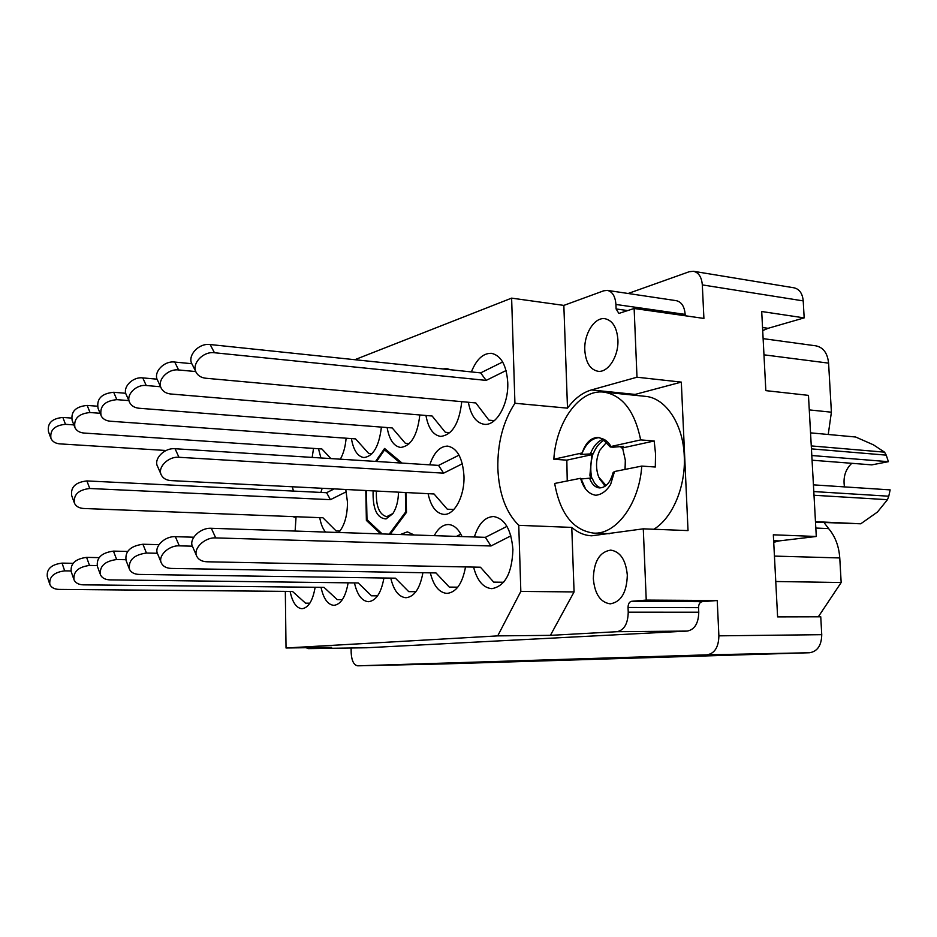 <?xml version="1.0" encoding="UTF-8"?>
<svg xmlns="http://www.w3.org/2000/svg" width="937" height="937" viewBox="0 0 937 937"><rect width="100%" height="100%" fill="white"/><g stroke="black" fill="none" stroke-linecap="round" stroke-linejoin="round"><path stroke-width="1.41" d="M483.293 662.131L541.809 660.843L483.293 662.131M509.798 661.147L583.189 659.578L509.798 661.147M617.893 339.674C616.897 327.458 612.611 320.477 605.033 318.721C594.597 316.847 583.868 333.877 584.805 350.18C585.742 362.525 590.111 369.553 597.911 371.263C608.031 372.973 618.877 356.154 617.893 339.674M627.322 575.142C625.834 559.975 620.306 551.635 610.737 550.113C599.68 551.834 593.882 561.368 593.332 578.703C594.737 593.976 600.348 602.35 610.198 603.85C621.044 602.058 626.748 592.489 627.322 575.142M354.818 359.703L511.625 298.13L514.928 403.261C503.146 421.299 497.453 442.978 497.84 468.301C498.929 493.518 505.91 512.539 518.758 525.341L571.769 527.402C577.836 532.673 584.489 535.472 591.715 535.8L643.286 528.831L688.027 530.6L681.316 382.109L636.996 377.213L634.138 308.484L618.877 313.426L616.101 308.952L615.925 304.466C615.281 296.303 612.423 291.618 607.352 290.388L603.686 290.81L563.84 305.403L567.506 408.157C574.463 398.658 582.427 392.58 591.399 389.944L636.996 377.213M473.583 567.084C477.097 580.624 483.176 587.827 491.808 588.67C504.996 586.269 512.035 573.245 512.914 549.586C511.262 529.581 504.832 518.559 493.6 516.533C484.979 516.908 478.573 523.724 474.368 536.983M414.236 534.992L407.349 531.865L400.298 534.535M462.035 536.573C458.462 528.937 453.953 524.919 448.495 524.544C442.92 524.568 438.176 528.269 434.253 535.648M338.69 532.497C344.441 525.868 347.381 515.818 347.486 502.337L345.788 489.489M322.176 488.282L320.876 492.429M428.092 493.67C430.856 506.46 436.068 513.359 443.74 514.378C454.375 515.432 464.787 496.083 463.967 475.973C462.679 458.029 457.233 448.073 447.64 446.106C439.91 446.235 433.948 452.489 429.755 464.846M450.428 369.717L446.762 368.592L442.955 368.932M468.371 402.266C470.831 415.583 476.148 422.938 484.324 424.32C496.282 426.054 508.779 404.292 507.749 382.495C506.507 365.219 501.084 355.498 491.468 353.319C483.141 353.097 476.453 359.293 471.393 371.919M520.164 660.866L628.013 658.196L520.164 660.831M634.138 308.484L703.91 318.428L702.317 284.895C701.649 277.094 698.709 272.562 693.509 271.285L794.072 287.823C799.437 289.111 802.494 293.468 803.22 300.894L804.169 317.889L761.711 311.517L765.834 390.635L808.467 395.367L816.291 536.479L773.33 534.804L777.605 616.874L820.753 616.78L821.749 634.677C821.515 645.429 817.451 651.449 809.568 652.749L443.915 663.923M351.094 647.994L351.188 653.042C351.691 660.854 353.858 665.106 357.688 665.82L707.002 654.846C714.662 653.487 718.62 647.151 718.89 635.836L717.227 600.523L646.237 600.09L643.286 528.831M636.082 657.915L561.122 659.554L636.082 657.915M693.509 271.285L689.304 271.707L628.13 293.492M357.688 665.82L443.986 663.923L357.688 665.82M571.769 527.402L574.076 591.926L550.406 635.356L616.991 631.702C624.194 630.179 627.942 623.667 628.235 612.177L628.048 607.469C628.13 603.885 629.313 601.823 631.608 601.285L646.237 600.09M518.758 525.341L520.831 591.423L574.076 591.926M717.227 600.523L702.188 601.659C699.845 602.186 698.627 604.178 698.557 607.644L698.768 612.201C698.487 623.304 694.657 629.605 687.254 631.081L366.777 647.76M607.352 290.388L676.291 300.672C681.515 301.901 684.467 306.469 685.158 314.387L685.216 315.769M402.078 463.101L384.568 448.46L375.596 461.426M390.26 534.195L406.482 512.375L406.037 492.546M365.805 490.508L366.379 520.41L380.668 533.879M295.12 531.056L296.057 516.732M293.445 491.082L292.321 486.76M550.406 635.356L497.711 635.883L286.031 647.994L285.328 591.364M497.711 635.883L520.831 591.423M290.107 591.399C292.403 602.339 296.35 608.113 301.972 608.722C308.402 607.914 312.794 600.758 315.137 587.265M321.016 587.323C323.499 598.708 327.774 604.705 333.853 605.349C340.869 604.506 345.624 596.998 348.119 582.837M354.455 582.908C357.161 594.761 361.799 601.027 368.405 601.706C376.077 600.816 381.242 592.91 383.924 578M390.764 578.106C393.704 590.462 398.764 597.01 405.955 597.736C414.388 596.799 420.034 588.459 422.903 572.718M430.329 572.847C433.538 585.777 439.066 592.629 446.926 593.414C456.237 592.418 462.433 583.587 465.525 566.92M319.74 517.646C320.841 523.9 322.75 528.702 325.49 532.064M312.173 457.408L313.532 448.401M318.498 448.741L320.911 457.959M340.342 459.189C343.504 453.531 345.425 446.539 346.104 438.2M351.41 438.586C353.436 450.217 357.606 456.542 363.919 457.561C373.301 456.342 379.122 446.188 381.406 427.096M387.11 427.541C389.265 439.687 393.786 446.317 400.638 447.441C411.038 446.141 417.433 435.318 419.823 414.974M425.948 415.489C428.256 428.186 433.152 435.166 440.624 436.408C452.231 435.026 459.271 423.442 461.754 401.657M286.031 647.994L331.557 647.35L308.484 648.615L306.094 647.713M511.625 298.13L563.84 305.403M514.928 403.261L567.506 408.157M681.316 382.109L632.674 395.063M773.728 542.324L779.279 540.895L816.291 536.479M762.706 330.609L768.117 328.301L804.169 317.889M763.128 338.632L815.975 345.847C823.342 347.44 827.547 353.202 828.589 363.134L831.4 412.198L828.238 434.487M775.766 581.502L841.168 582.521L818.317 616.792M824.068 522.577L828.624 528.609C835.207 536.374 838.92 546.154 839.763 557.948L841.168 582.521M367.89 520.468L366.379 520.41M618.584 658.453L547.173 660.058L618.584 658.453M551.998 660.398L571.148 659.882L551.998 660.398M506.074 370.537L486.162 380.399L214.456 352.745C202.755 351.059 190.797 364.54 196.465 372.891C198.421 375.995 201.537 377.775 205.789 378.232L475.82 402.945L488.95 420.174L494.361 420.631M502.665 361.998L480.646 372.891L210.134 344.535C198.503 342.825 186.639 356.236 192.296 364.587L195.856 371.673M486.162 380.399L480.646 372.891M398.494 492.171C398.307 500.932 396.421 508.112 392.826 513.687L386.021 518.946C376.908 518.208 372.598 508.85 373.113 490.871M392.954 513.488L386.7 516.697C379.216 514.589 375.784 506.027 376.428 491.047M382.191 533.938L366.988 519.625L366.402 490.531M376.545 461.484L384.568 449.901L386.419 450.006M406.471 511.743L405.78 511.825L406.471 511.848M389.195 534.16L405.78 511.825M405.815 511.719L405.381 492.511M400.263 462.983L384.627 449.889M510.876 535.859L490.988 545.978L215.721 537.908C204.36 537.159 192.39 549.246 196.993 556.719C198.843 559.893 202.146 561.579 206.913 561.778L480.458 567.225L493.694 582.123L503.649 582.252M506.964 526.371L485.366 537.346L211.329 528.292C200.038 527.496 188.161 539.525 192.753 547.009L196.524 555.629M490.988 545.978L485.366 537.346M195.81 371.567L178.616 369.963C167.618 368.487 156.432 380.68 161.457 388.597C163.331 391.748 166.435 393.552 170.757 393.997L432.121 416.005L445.321 432.285L449.936 432.636M191.839 363.708L174.75 362.057C163.799 360.546 152.708 372.692 157.721 380.598L160.918 387.45M462.328 463.78L443.599 473.162L178.955 457.279C168.098 456.214 156.924 467.797 161.469 475.305C163.296 478.502 166.481 480.271 171.038 480.599L434.042 493.975L447.289 509.201L453.836 509.494M459.048 455.148L438.539 465.396L175.067 448.741C164.268 447.652 153.164 459.177 157.697 466.696L160.988 474.227M443.599 473.162L438.539 465.396M192.39 546.189L179.295 545.849C168.578 545.205 157.393 556.25 161.504 563.348C163.284 566.545 166.552 568.244 171.319 568.431L435.986 572.94L449.291 587.089L457.771 587.183M193.76 537.217L175.371 536.678C164.713 535.987 153.609 546.985 157.721 554.083L161.094 562.329M460.84 534.16L456.448 536.386M160.602 386.758L146.242 385.517C135.853 384.217 125.359 395.332 129.821 402.828C131.625 406.014 134.705 407.818 139.063 408.251L392.205 427.94L405.393 443.353L409.282 443.634M157.076 379.169L142.764 377.892C132.422 376.569 122.009 387.625 126.46 395.121L129.353 401.75M157.369 553.275L146.441 553.029C133.862 554.809 128.217 560.244 129.493 569.356C131.18 572.554 134.413 574.252 139.168 574.428L395.402 578.176L408.719 591.634L415.923 591.692M158.985 544.666L142.916 544.245C130.407 545.978 124.797 551.401 126.085 560.502L129.13 568.408M128.861 400.603L116.844 399.642C104.686 400.884 99.439 406.271 101.114 415.782C102.836 418.991 105.893 420.795 110.261 421.217L355.591 438.891L368.733 453.531L371.966 453.742M125.757 393.282L113.693 392.275C101.594 393.493 96.394 398.857 98.069 408.356L100.704 414.775M125.769 559.705L116.645 559.53C104.768 561.158 99.369 566.264 100.458 574.826C102.074 578.024 105.249 579.71 109.992 579.886L358.227 582.955L371.497 595.803L377.588 595.838M127.573 551.448L113.459 551.12C101.641 552.713 96.288 557.784 97.389 566.358L100.142 573.948M100.083 413.276L90.022 412.526C78.532 413.662 73.508 418.71 74.937 427.635C76.576 430.833 79.598 432.636 83.979 433.046L321.883 448.964L330.913 458.591M97.366 406.201L87.164 405.416C75.733 406.529 70.732 411.542 72.172 420.467L74.573 426.698M346.327 491.749L330.433 499.667L89.765 488.505C78.403 489.828 73.309 494.736 74.468 503.239C76.061 506.437 79.13 508.182 83.686 508.486L322.949 517.774L336.078 530.892L339.967 531.021M334.228 488.891L326.58 492.71L86.895 480.927C75.581 482.215 70.521 487.099 71.692 495.591L74.152 502.361M330.433 499.667L326.58 492.71M97.097 565.585L89.507 565.444C78.251 566.955 73.086 571.746 74.023 579.839C75.557 583.013 78.685 584.688 83.393 584.852L324.026 587.358L337.215 599.633L342.356 599.657M99.064 557.632L86.614 557.374C75.417 558.85 70.287 563.617 71.224 571.699L73.73 579.007M73.882 424.906L65.473 424.32C54.58 425.375 49.743 430.106 50.973 438.516C52.542 441.702 55.506 443.494 59.886 443.88L166.095 450.498M71.505 418.066L62.873 417.445C52.027 418.476 47.225 423.184 48.455 431.582L50.657 437.638M70.966 570.961L64.676 570.867C53.983 572.261 49.04 576.782 49.837 584.43C51.301 587.581 54.369 589.232 59.031 589.408L292.473 591.423L305.567 603.182L309.854 603.194M73.063 563.313L62.053 563.114C51.406 564.472 46.487 568.97 47.295 576.618L49.579 583.657M625.084 469.414L625.307 460.114L622.566 447.933L621.36 447.839L620.54 446.434M625.248 464.272L624.932 469.449M605.126 486.186L604.26 485.354M567.236 480.962L566.826 460.149L553.826 459.247C556.098 421.978 579.406 389.066 603.815 392.111C622.449 395.215 634.736 411.144 640.674 439.898L611.006 446.504L610.245 446.984L613.032 447.195L623.655 446.375L621.36 447.839M603.815 392.111L645.277 396.339C665.469 397.815 683.108 423.665 684.256 455.991C685.919 486.502 672.461 518.091 653.839 529.253M640.674 439.898L654.19 440.987L655.537 453.824L655.303 467.013L641.763 466.087C639.315 503.883 615.996 534.875 593.578 533.106C573.081 530.225 560.115 513.675 554.669 483.469L580.577 478.292C583.47 488.388 588.518 494.033 595.709 495.251C601.425 494.736 606.391 491.14 610.608 484.452L614.508 471.522L641.763 466.087M600.91 487.861C597.197 486.924 594.327 483.761 592.325 478.374L589.584 478.198C591.856 484.288 595.171 487.521 599.528 487.908C605.806 487.732 610.338 482.614 613.126 472.564L614.508 471.522M590.638 478.268L589.912 475.258L591.844 454.668L593.25 453.754L581.654 454.433L580.284 454.328L582.264 452.946C586.105 443.4 591.774 438.293 599.247 437.602M582.264 452.946L582.158 452.934C585.648 442.686 590.989 437.532 598.157 437.462L602.245 438.692L610.245 446.984M580.764 479.006L589.584 478.198M585.637 489.091L581.186 479.03M591.809 478.338C590.134 470.55 590.509 462.409 592.945 453.941M590.509 453.555C593.449 446.199 597.642 441.397 603.088 439.148M581.654 454.433L582.041 453.086M602.245 438.692C605.724 439.769 608.652 442.381 611.006 446.504M582.158 452.934L553.826 459.247M593.25 453.754C595.909 447.101 599.633 442.522 604.388 440.003M654.19 440.987L622.566 447.933M591.844 454.668L566.826 460.149M811.266 445.918L884.551 452.161L886.238 455.136L811.43 448.87M606.016 485.507L598.884 477.331L597.97 474.907C595.592 466.521 596.19 458.322 599.762 450.334L606.743 442.088M605.29 486.069L599.446 478.737M886.238 455.136L888.405 461.683L811.805 455.523M813.808 491.562L888.768 496.212L890.15 489.887L813.433 484.862M888.768 496.212L887.468 499.679L814.007 495.263M815.471 521.675L860.763 523.795L877.454 512.035L887.468 499.679M888.405 461.683L871.808 464.869L812.063 460.208M884.551 452.161L873.378 444.806L855.633 437.005L810.54 432.859M860.763 523.795L815.506 522.19M844.471 486.9C842.972 477.261 845.408 469.402 851.768 463.311M295.963 516.72L293.972 517.165L296.057 517.247M809.568 652.749L707.002 654.846M803.22 300.894L702.317 284.895M821.749 634.677L718.89 635.836M687.254 631.081L616.991 631.702M698.768 612.201L628.235 612.177M698.557 607.644L628.048 607.469M702.188 601.659L631.608 601.285M627.895 310.615L616.101 308.952M685.158 314.387L615.925 304.466M367.011 647.76L308.484 648.615M634.888 394.395L591.399 389.944M763.971 354.818L828.589 363.134M774.442 556.098L839.763 557.948M815.822 528.046L828.624 528.609M809.275 409.902L831.4 412.198M762.542 327.517L768.117 328.301M773.634 540.684L779.279 540.895M214.456 352.745L210.134 344.535M215.721 537.908L211.329 528.292M178.616 369.963L174.75 362.057M178.955 457.279L175.067 448.741M179.295 545.849L175.371 536.678M146.242 385.517L142.764 377.892M146.441 553.029L142.916 544.245M116.844 399.642L113.693 392.275M116.645 559.53L113.459 551.12M90.022 412.526L87.164 405.416M89.765 488.505L86.895 480.927M89.507 565.444L86.614 557.374M65.473 424.32L62.873 417.445M64.676 570.867L62.053 563.114M366.894 647.76L308.367 648.615M593.578 533.106L609.6 533.692"/></g></svg>
